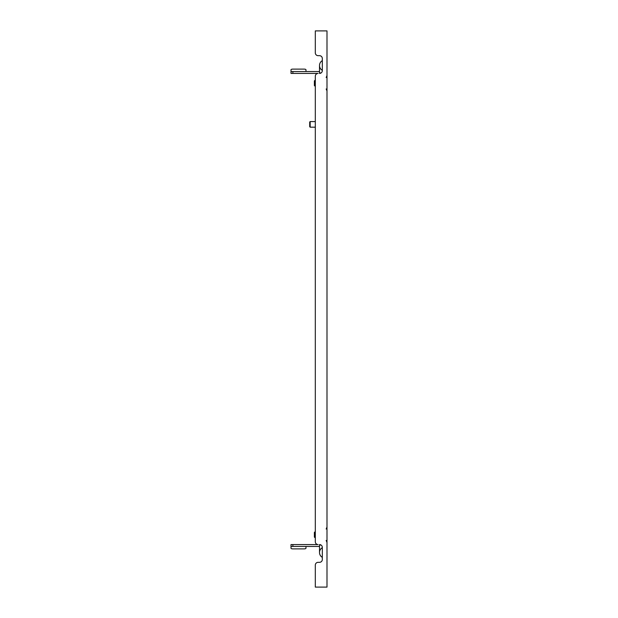 <?xml version="1.0" encoding="UTF-8"?>
<svg xmlns="http://www.w3.org/2000/svg" width="618" height="618" viewBox="0 0 618 618"><rect width="100%" height="100%" fill="white"/><g stroke="black" fill="none" stroke-linecap="round" stroke-linejoin="round"><path stroke-width="0.93" d="M305.964 546.436L305.964 548.243A1.869 0.641 180 0 1 304.095 548.884L292.878 548.884A1.869 0.641 180 0 1 291.008 548.243L291.008 546.482M319.514 546.436L291.008 546.436L291.008 544.566L292.878 544.566L292.878 546.436M292.878 73.434L291.008 73.434L291.008 71.564L292.878 71.564L292.878 73.434L318.115 73.434A2.804 2.804 0 0 0 315.311 76.238L315.311 541.762A2.804 2.804 0 0 0 318.115 544.566L292.878 544.566M314.84 531.951L314.377 532.415L314.377 537.088L314.84 537.56L314.84 531.951L315.311 531.951M292.878 71.564L319.514 71.564M291.008 71.51L291.008 69.757A1.869 0.641 0 0 1 292.878 69.116L304.095 69.116A1.869 0.641 0 0 1 305.964 69.757L305.964 71.564M314.84 86.049L314.84 80.44L314.377 80.912L314.377 85.585L315.311 86.049M292.878 69.116L304.095 69.116M310.166 127.184L309.703 126.713L309.703 122.04L310.166 121.576L310.166 127.184L315.311 127.184L315.311 529.332M321.066 545.037L319.514 545.037L319.514 544.566A2.804 2.804 0 0 1 322.318 547.37L322.318 559.522A2.804 2.804 0 0 1 319.514 562.326L318.115 562.326A2.804 2.804 0 0 0 315.311 565.13L315.311 587.1L326.992 587.1L326.992 30.9L315.311 30.9L315.311 52.87A2.804 2.804 0 0 0 318.115 55.674L319.514 55.674A2.804 2.804 0 0 1 322.318 58.478L322.318 70.63A2.804 2.804 0 0 1 319.514 73.434L319.514 65.485A5.608 5.608 0 0 1 322.318 60.634A5.608 5.608 0 0 0 319.514 65.485L319.514 65.485A5.608 5.608 0 0 0 322.318 70.344M315.311 52.87L315.311 32.769M315.311 541.762L315.311 540.171M310.166 121.576L315.311 121.576L315.311 88.668M315.311 77.829L315.311 76.238M315.311 585.231L315.311 565.13M319.514 55.674L318.115 55.674M322.318 557.366A5.608 5.608 0 0 1 319.514 552.515A5.608 5.608 0 0 0 322.318 557.366M322.318 547.656A5.608 5.608 0 0 0 319.514 552.515L319.514 545.037M321.066 72.963L319.514 72.963M315.311 537.56L314.84 537.56M315.311 80.44L314.84 80.44M326.173 77.528L326.992 75.543M326.173 529.031L326.992 527.046M326.173 540.472L326.992 542.457M326.173 88.969L326.992 90.954"/></g></svg>
